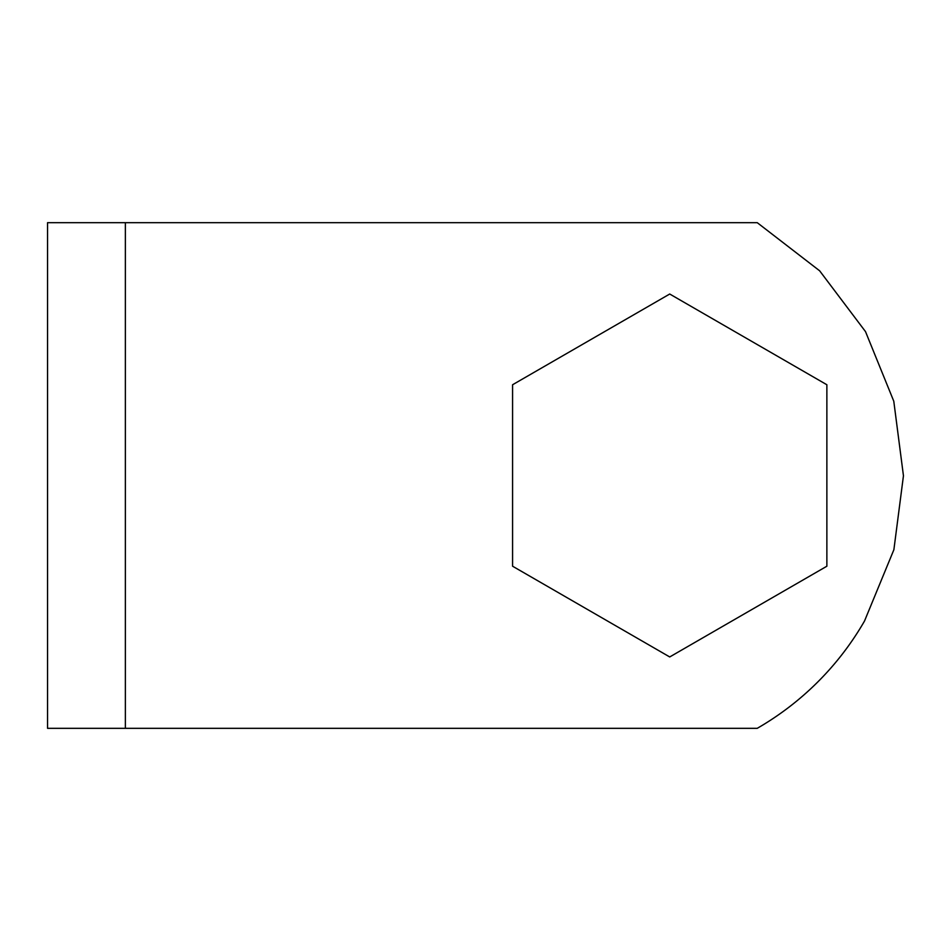 <?xml version="1.0" encoding="UTF-8"?>
<svg xmlns="http://www.w3.org/2000/svg" width="951" height="951" viewBox="0 0 951 951"><rect width="100%" height="100%" fill="white"/><g stroke="black" fill="none" stroke-linecap="round" stroke-linejoin="round"><path stroke-width="1.43" d="M125.366 728.323L757.234 728.323A291.279 290.78 -35.8 0 0 864.507 621.039L893.881 549.726L903.45 475.773L893.785 401.227L865.505 331.614L819.643 270.809L757.246 222.677L47.55 222.677L47.55 728.323L125.366 728.323L125.366 222.677M864.507 621.039L893.881 549.726L903.45 475.773M826.871 566.214L669.718 656.951L512.577 566.214L512.577 384.751L669.718 294.025L826.871 384.751L826.871 566.214"/></g></svg>
